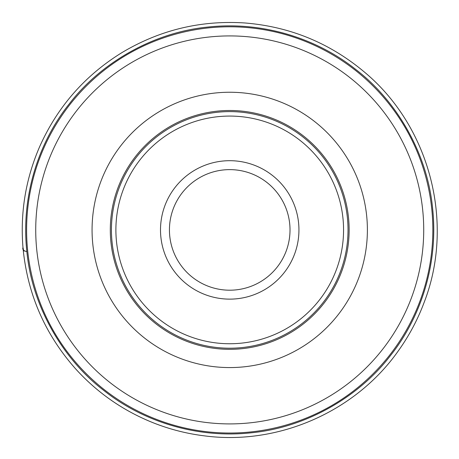 <?xml version="1.0" encoding="UTF-8"?>
<svg xmlns="http://www.w3.org/2000/svg" width="459" height="459" viewBox="0 0 459 459"><rect width="100%" height="100%" fill="white"/><g stroke="black" fill="none" stroke-linecap="round" stroke-linejoin="round"><path stroke-width="0.69" d="M298.941 229.913A69.217 69.217 0 0 0 195.115 169.968A69.217 69.217 0 0 0 195.115 289.858A69.217 69.217 0 0 0 298.941 229.913M349.138 229.913A119.415 119.415 0 0 0 170.014 126.495A119.415 119.415 0 0 0 170.014 333.332A119.415 119.415 0 0 0 349.138 229.913A119.415 119.415 0 0 0 170.014 126.495A119.415 119.415 0 0 0 170.014 333.332A119.415 119.415 0 0 0 349.138 229.913A119.415 119.415 0 0 0 170.014 126.495A119.415 119.415 0 0 0 170.014 333.332A119.415 119.415 0 0 0 349.138 229.913M111.422 229.913A118.302 118.302 0 0 0 229.724 348.215A118.302 118.302 0 0 0 348.025 229.913A118.302 118.302 0 0 0 170.576 127.464A118.302 118.302 0 0 0 170.576 332.362A118.302 118.302 0 0 0 348.025 229.913A118.302 118.302 0 0 0 170.576 127.464A118.302 118.302 0 0 0 170.576 332.362A118.302 118.302 0 0 0 348.025 229.913A118.302 118.302 0 0 1 229.724 348.215A118.302 118.302 0 0 1 111.422 229.913M26.605 229.913A203.119 203.119 0 0 1 331.283 54.007A203.119 203.119 0 0 1 331.283 405.819A203.119 203.119 0 0 1 26.605 229.913A203.119 203.119 0 0 1 331.283 54.007A203.119 203.119 0 0 1 331.283 405.819A203.119 203.119 0 0 1 26.605 229.913M290.013 229.913A60.29 60.29 0 0 1 199.579 282.124A60.29 60.29 0 0 1 199.579 177.702A60.29 60.29 0 0 1 290.013 229.913M22.973 247.47C20.127 212.328 25.75 178.591 39.835 146.266C57.639 106.614 85.035 75.379 122.025 52.555C159.807 29.996 200.652 20.127 244.561 22.95C289.486 26.524 329.258 42.744 363.867 71.61C429.842 125.961 455.116 223.017 424.059 302.63C417.65 319.722 409.147 335.695 398.544 350.55C355.886 411.476 278.647 445.528 204.898 435.918C187.14 433.766 169.939 429.4 153.306 422.819C123.373 410.862 97.56 392.961 75.861 369.128C44.942 334.353 27.311 293.8 22.973 247.47C22.239 249.518 23.529 250.878 26.846 251.566C20.661 194.84 39.623 140.936 69.257 103.895C99.345 64.421 151.636 32.463 208.07 27.029C264.797 20.85 318.701 39.807 355.742 69.447C395.216 99.534 427.174 151.826 432.602 208.26C438.787 264.986 419.824 318.89 390.19 355.932C360.103 395.406 307.811 427.363 251.377 432.791C194.65 438.976 140.747 420.014 103.705 390.374C64.231 360.292 32.273 308 26.846 251.566L23.679 250.798L22.967 247.43M343.561 229.913A113.838 113.838 0 0 0 172.808 131.326A113.838 113.838 0 0 0 172.808 328.495A113.838 113.838 0 0 0 343.561 229.913M423.72 229.913A193.996 193.996 0 0 0 229.724 35.917A193.996 193.996 0 0 0 35.727 229.913A193.996 193.996 0 0 0 229.724 423.909A193.996 193.996 0 0 0 423.72 229.913M92.064 229.913A137.666 137.666 0 0 1 229.724 92.248A137.666 137.666 0 0 1 367.389 229.913A137.666 137.666 0 0 1 229.724 367.573A137.666 137.666 0 0 1 92.064 229.913"/></g></svg>
